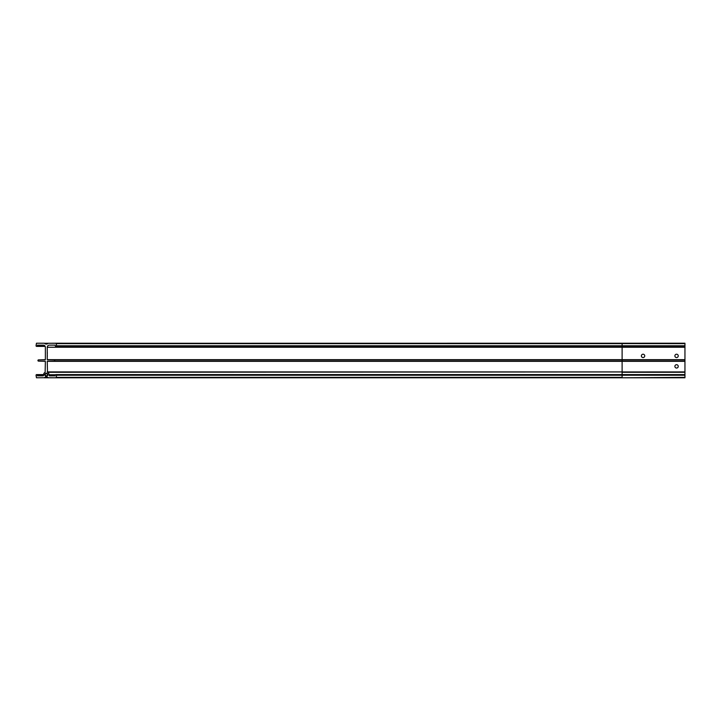 <?xml version="1.0" encoding="UTF-8"?>
<svg xmlns="http://www.w3.org/2000/svg" width="721" height="721" viewBox="0 0 721 721"><rect width="100%" height="100%" fill="white"/><g stroke="black" fill="none" stroke-linecap="round" stroke-linejoin="round"><path stroke-width="1.08" d="M44.486 343.286L684.95 343.223L684.95 361.131L54.066 361.131A0.631 0.631 0 0 0 54.688 360.5A0.631 0.631 0 0 0 54.066 359.869L47.253 359.662L47.253 347.243A2.091 2.091 0 0 1 49.352 345.143L55.111 345.143L55.319 345.774A0.631 0.631 0 0 0 55.95 346.404A0.631 0.631 0 0 0 56.58 345.774L56.157 343.223L44.486 343.286A2.542 2.542 0 0 0 48.136 343.286M678.245 366.367A1.676 1.676 0 0 1 676.568 368.043A1.676 1.676 0 0 1 674.892 366.367A1.676 1.676 0 0 1 676.568 364.691A1.676 1.676 0 0 1 678.245 366.367M644.736 355.895A1.676 1.676 0 0 1 643.06 357.571A1.676 1.676 0 0 1 641.384 355.895A1.676 1.676 0 0 1 643.06 354.218A1.676 1.676 0 0 1 644.736 355.895M678.245 355.895A1.676 1.676 0 0 1 676.568 357.571A1.676 1.676 0 0 1 674.892 355.895A1.676 1.676 0 0 1 676.568 354.218A1.676 1.676 0 0 1 678.245 355.895M47.811 374.74A1.496 1.496 0 0 1 46.315 376.245A1.496 1.496 0 0 1 44.819 374.74A1.496 1.496 0 0 1 46.315 373.244A1.496 1.496 0 0 1 47.811 374.74M45.234 374.74A1.081 1.081 0 0 0 46.315 375.821A1.081 1.081 0 0 0 47.388 374.74A1.081 1.081 0 0 0 46.315 373.667A1.081 1.081 0 0 0 45.234 374.74M47.253 349.604L47.253 357.986M684.95 361.131L684.95 377.777L56.157 377.777L56.58 375.226A0.631 0.631 0 0 0 55.95 374.596A0.631 0.631 0 0 0 55.319 375.226L55.111 375.857L49.452 375.857L49.037 374.74A2.722 2.722 0 0 0 47.496 372.288L47.253 361.338L54.066 361.131M44.342 343.223L36.465 343.223L36.05 345.774A0.631 0.631 0 0 0 36.681 346.404A0.631 0.631 0 0 0 37.303 345.774L37.519 345.143L43.278 345.143A2.091 2.091 0 0 1 45.369 347.243L45.369 359.662L38.564 359.869A0.631 0.631 0 0 0 37.934 360.5A0.631 0.631 0 0 0 38.564 361.131L45.369 361.338L45.135 372.288A2.722 2.722 0 0 0 43.593 374.74L43.17 375.857L37.519 375.857L37.303 375.226A0.631 0.631 0 0 0 36.681 374.596A0.631 0.631 0 0 0 36.05 375.226L36.465 377.777L44.486 377.714A2.542 2.542 0 0 1 48.136 377.714L56.157 377.777L48.289 377.777M56.157 377.777L44.342 377.777M684.95 343.638L56.157 343.223M684.95 359.869L47.469 359.869M45.162 359.869L38.564 359.869M55.111 345.143L49.352 345.143M47.298 353.795L47.298 352.335M47.298 356.661L47.298 355.192M684.95 347.243L622.115 347.243L622.115 371.91L47.253 371.91M684.95 371.91L47.496 372.288M684.95 361.338L47.253 361.338M684.95 359.662L47.253 359.662M44.188 345.359L37.303 345.359M684.95 345.774L622.115 345.774L622.115 343.638L56.58 343.638M684.95 346.404L622.115 346.404L622.115 345.774L56.58 345.774M55.95 346.404L622.115 346.404L622.115 347.243L47.253 347.243M55.544 374.74L49.037 374.74M684.95 372.288L622.115 372.288L622.115 375.226L56.58 375.226M55.319 375.434L49.037 375.434M684.95 375.226L622.115 375.226L622.115 377.362L56.58 377.362M684.95 377.362L622.115 377.777M48.136 377.714L44.486 377.714M43.593 375.226L37.303 375.226M43.53 375.641L37.303 375.641M45.198 346.404L36.681 346.404M684.95 374.596L55.95 374.596M44.819 374.596L36.681 374.596"/></g></svg>
